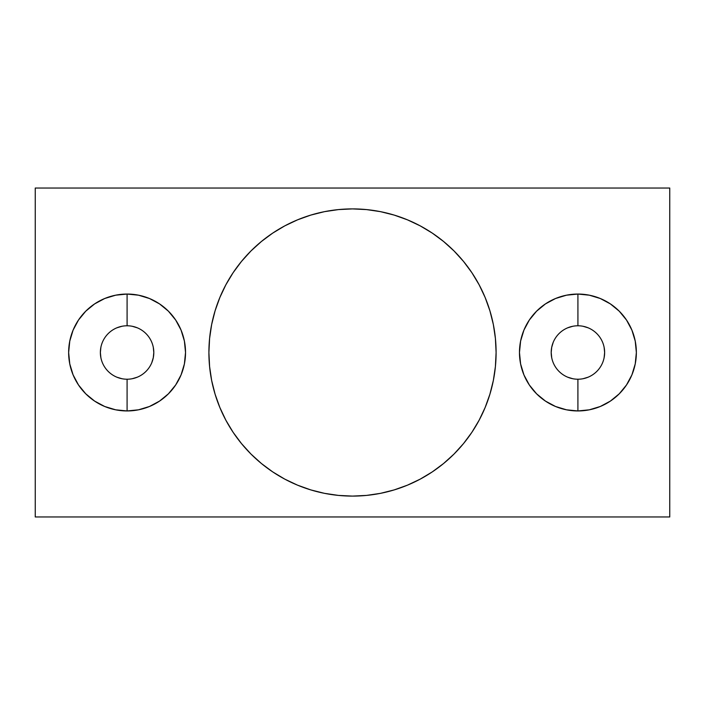 <?xml version="1.0" encoding="UTF-8"?>
<svg xmlns="http://www.w3.org/2000/svg" width="705" height="705" viewBox="0 0 705 705"><rect width="100%" height="100%" fill="white"/><g stroke="black" fill="none" stroke-linecap="round" stroke-linejoin="round"><path stroke-width="1.06" d="M127.103 379.219L127.067 379.219A26.72 26.72 0 0 1 100.366 352.5A26.72 26.72 0 0 1 127.085 325.781A26.72 26.72 0 0 0 100.366 352.5A26.72 26.72 0 0 0 127.085 379.219L127.085 410.945A58.444 58.444 0 0 1 68.641 352.5A58.444 58.444 0 0 1 127.085 294.055L127.103 325.781M577.897 325.781L577.915 325.781A26.72 26.72 0 0 0 551.195 352.5A26.72 26.72 0 0 0 577.915 379.219L577.915 410.945A58.444 58.444 0 0 1 519.47 352.5A58.444 58.444 0 0 1 577.915 294.055L577.933 325.781A26.72 26.72 0 0 1 604.634 352.5A26.72 26.72 0 0 1 577.915 379.219A26.72 26.72 0 0 1 551.195 352.5A26.72 26.72 0 0 1 577.915 325.781L577.915 294.055L589.318 295.183L600.281 298.506L610.38 303.908L619.237 311.178L626.507 320.035L631.909 330.134L635.231 341.097L636.359 352.5L635.231 363.903L631.909 374.866L626.507 384.965L619.237 393.822L610.38 401.092L600.281 406.494L589.318 409.817L577.915 410.945L566.512 409.817L555.549 406.494L545.45 401.092L536.593 393.822L529.323 384.965L523.921 374.866L520.598 363.903L519.47 352.5L520.598 341.097L523.921 330.134L529.323 320.035L536.593 311.178L545.45 303.908L555.549 298.506L566.512 295.183L577.915 294.055A58.444 58.444 0 0 1 636.359 352.5A58.444 58.444 0 0 1 577.915 410.945L577.897 379.219M352.5 496.1A143.6 143.6 0 0 1 208.9 352.5A143.6 143.6 0 0 1 352.5 208.9L366.574 209.596L380.515 211.659L394.183 215.087L407.455 219.837L420.189 225.856L432.28 233.099L443.595 241.498L454.038 250.962L463.502 261.405L471.901 272.72L479.144 284.811L485.163 297.545L489.913 310.817L493.341 324.485L495.403 338.426L496.1 352.5L495.403 366.574L493.341 380.515L489.913 394.183L485.163 407.455L479.144 420.189L471.901 432.28L463.502 443.595L454.038 454.038L443.595 463.502L432.28 471.901L420.189 479.144L407.455 485.163L394.183 489.913L380.515 493.341L366.574 495.403L352.5 496.1L338.426 495.403L324.485 493.341L310.817 489.913L297.545 485.163L284.811 479.144L272.72 471.901L261.405 463.502L250.962 454.038L241.498 443.595L233.099 432.28L225.856 420.189L219.837 407.455L215.087 394.183L211.659 380.515L209.596 366.574L208.9 352.5L209.596 338.426L211.659 324.485L215.087 310.817L219.837 297.545L225.856 284.811L233.099 272.72L241.498 261.405L250.962 250.962L261.405 241.498L272.72 233.099L284.811 225.856L297.545 219.837L310.817 215.087L324.485 211.659L338.426 209.596L352.5 208.9A143.6 143.6 0 0 1 496.1 352.5A143.6 143.6 0 0 1 352.5 496.1M572.707 378.7L567.692 377.184M551.715 357.708L551.195 352.5L551.715 347.292L553.231 342.277M567.692 327.816L572.707 326.3M583.123 326.3L588.137 327.816M604.115 347.292L604.634 352.5L604.115 357.708M588.137 377.184L583.123 378.7M577.933 379.219L577.915 379.219A26.72 26.72 0 0 0 604.634 352.5A26.72 26.72 0 0 0 577.915 325.781M121.877 378.7L116.863 377.184M100.886 357.708L100.366 352.5L100.886 347.292M116.863 327.816L121.877 326.3M132.293 326.3L137.308 327.816M153.285 347.292L153.805 352.5L153.285 357.708L151.769 362.723M137.308 377.184L132.293 378.7M35.25 516.968L35.25 188.032L669.75 188.032L669.75 516.968L35.25 516.968L669.75 516.968L669.75 188.032L35.25 188.032L35.25 516.968M127.085 325.781L127.085 294.055L138.488 295.183L149.451 298.506L159.55 303.908L168.407 311.178L175.677 320.035L181.079 330.134L184.402 341.097L185.53 352.5L184.402 363.903L181.079 374.866L175.677 384.965L168.407 393.822L159.55 401.092L149.451 406.494L138.488 409.817L127.085 410.945L115.682 409.817L104.719 406.494L94.62 401.092L85.763 393.822L78.493 384.965L73.091 374.866L69.769 363.903L68.641 352.5L69.769 341.097L73.091 330.134L78.493 320.035L85.763 311.178L94.62 303.908L104.719 298.506L115.682 295.183L127.085 294.055A58.444 58.444 0 0 1 185.53 352.5A58.444 58.444 0 0 1 127.085 410.945L127.085 379.219A26.72 26.72 0 0 0 153.805 352.5A26.72 26.72 0 0 0 127.085 325.781A26.72 26.72 0 0 1 153.805 352.5A26.72 26.72 0 0 1 127.085 379.219M324.485 211.659L310.817 215.087M215.087 310.817L211.659 324.485M209.596 338.426L208.9 352.5M241.568 443.683L242.784 445.146M380.515 493.341L394.183 489.913M489.913 394.183L493.341 380.515M495.403 366.574L496.1 352.5M463.432 261.317L462.216 259.854"/></g></svg>
